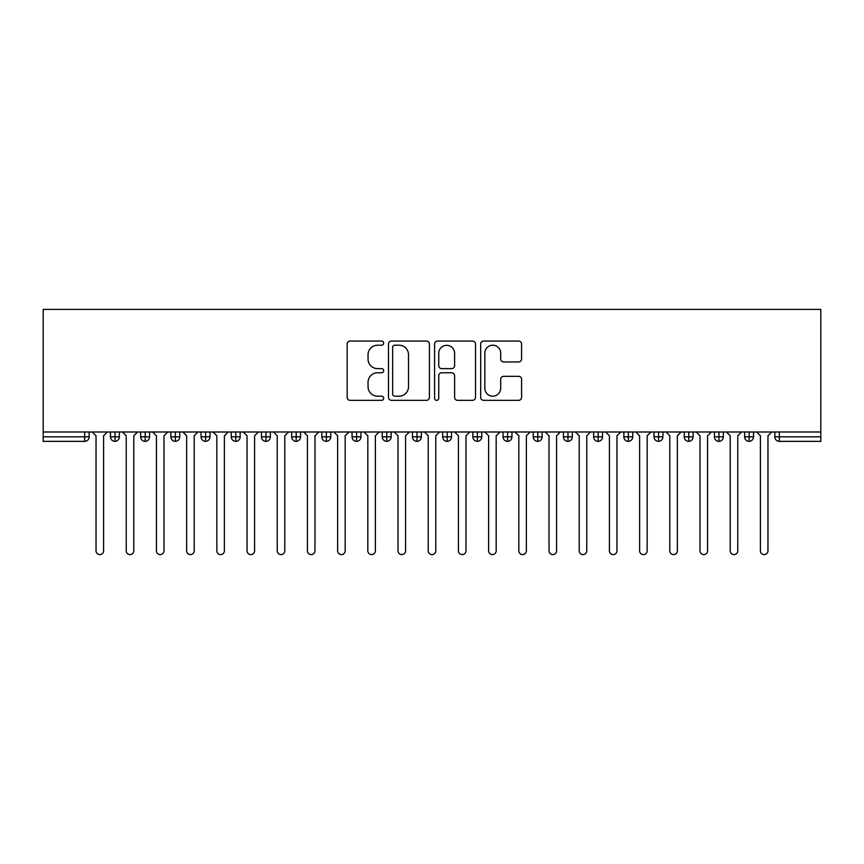 <?xml version="1.0" encoding="UTF-8"?>
<svg xmlns="http://www.w3.org/2000/svg" width="864" height="864" viewBox="0 0 864 864"><rect width="100%" height="100%" fill="white"/><g stroke="black" fill="none" stroke-linecap="round" stroke-linejoin="round"><path stroke-width="1.3" d="M383.681 343.127A2.074 2.074 0 0 0 381.607 341.053L350.114 341.053A2.959 2.959 0 0 0 347.155 344.023L347.155 397.375A2.959 2.959 0 0 0 350.114 400.334L381.607 400.334A2.074 2.074 0 0 0 383.681 398.261A2.074 2.074 0 0 0 381.607 396.187L377.536 396.187A9.482 9.482 0 0 1 368.053 386.705L368.053 382.255A9.482 9.482 0 0 1 377.536 372.773L381.607 372.773A2.074 2.074 0 0 0 383.681 370.699A2.074 2.074 0 0 0 381.607 368.626L377.536 368.626A9.482 9.482 0 0 1 368.053 359.132L368.053 354.694A9.482 9.482 0 0 1 377.536 345.211L381.607 345.211A2.074 2.074 0 0 0 383.681 343.127M518.627 361.951A2.959 2.959 0 0 0 521.586 358.992L521.586 344.023A2.959 2.959 0 0 0 518.627 341.053L483.646 341.053A2.959 2.959 0 0 0 480.686 344.023L480.686 397.375A2.959 2.959 0 0 0 483.646 400.334L518.627 400.334A2.959 2.959 0 0 0 521.586 397.375L521.586 379.296A2.959 2.959 0 0 0 518.627 376.326L503.658 376.326A2.959 2.959 0 0 0 500.699 379.296L500.699 388.26A7.927 7.927 0 0 1 492.761 396.187A7.927 7.927 0 0 1 484.834 388.26L484.834 353.138A7.927 7.927 0 0 1 492.761 345.211A7.927 7.927 0 0 1 500.699 353.138L500.699 358.992A2.959 2.959 0 0 0 503.658 361.951L518.627 361.951M43.2 432L43.2 309.398L820.8 309.398L820.8 432L43.2 432L43.2 436.828L84.65 436.828L84.65 432M429.408 344.023A2.959 2.959 0 0 0 426.438 341.053L391.468 341.053A2.959 2.959 0 0 0 388.498 344.023L388.498 397.375A2.959 2.959 0 0 0 391.468 400.334L426.438 400.334A2.959 2.959 0 0 0 429.408 397.375L429.408 344.023M437.562 341.053L472.532 341.053A2.959 2.959 0 0 1 475.502 344.023L475.502 397.375A2.959 2.959 0 0 1 472.532 400.334L457.564 400.334A2.959 2.959 0 0 1 454.604 397.375L454.604 375.732A2.959 2.959 0 0 0 451.634 372.773L441.709 372.773A2.959 2.959 0 0 0 438.739 375.732L438.739 398.261A2.074 2.074 0 0 1 436.666 400.334A2.074 2.074 0 0 1 434.592 398.261L434.592 344.023A2.959 2.959 0 0 1 437.562 341.053M89.176 432L89.176 436.828A4.525 4.525 0 0 1 84.65 441.364L43.2 441.364L43.2 436.828M820.8 441.364L779.35 441.364A4.525 4.525 0 0 1 774.824 436.828L774.824 432L774.824 436.828A4.525 4.525 0 0 0 779.35 441.364L779.35 436.828L820.8 436.828L820.8 441.364M820.8 432L820.8 436.828M114.998 441.364A4.525 4.525 0 0 1 110.462 436.828L110.462 432L110.462 436.828A4.525 4.525 0 0 0 114.998 441.364A4.525 4.525 0 0 0 119.372 436.838L119.372 436.838A4.525 4.525 0 0 1 114.998 441.364L114.998 436.828L119.372 436.828L119.372 432L119.372 436.828M114.998 432L114.998 436.828L110.462 436.828M84.65 441.364A4.525 4.525 0 0 0 89.176 436.828A4.525 4.525 0 0 1 84.65 441.364L84.65 436.828L89.176 436.828M145.195 432L145.195 436.828L140.659 436.828L140.659 432L140.659 436.828A4.525 4.525 0 0 0 145.195 441.364A4.525 4.525 0 0 0 149.569 436.838L149.569 436.838A4.525 4.525 0 0 1 145.195 441.364A4.525 4.525 0 0 1 140.659 436.828A4.525 4.525 0 0 0 145.195 441.364L145.195 436.828L149.569 436.828L149.569 432L149.569 436.828M175.392 432L175.392 436.828L170.867 436.828L170.867 432L170.867 436.828A4.525 4.525 0 0 0 175.392 441.364A4.525 4.525 0 0 0 179.766 436.838L179.766 436.838A4.525 4.525 0 0 1 175.392 441.364A4.525 4.525 0 0 1 170.867 436.828A4.525 4.525 0 0 0 175.392 441.364L175.392 436.828L179.766 436.828L179.766 432L179.766 436.828M205.589 432L205.589 436.828L201.064 436.828L201.064 432L201.064 436.828A4.525 4.525 0 0 0 205.589 441.364A4.525 4.525 0 0 0 209.974 436.838L209.974 436.838A4.525 4.525 0 0 1 205.589 441.364A4.525 4.525 0 0 1 201.064 436.828A4.525 4.525 0 0 0 205.589 441.364L205.589 436.828L209.974 436.828L209.974 432M235.786 432L235.786 441.364A4.525 4.525 0 0 1 231.26 436.828A4.525 4.525 0 0 0 235.786 441.364A4.525 4.525 0 0 1 231.26 436.828L231.26 432M240.17 432L240.17 436.838L231.26 436.828M265.982 432L265.982 436.828L261.457 436.828L261.457 432L261.457 436.828A4.525 4.525 0 0 0 265.982 441.364A4.525 4.525 0 0 0 270.367 436.838L270.367 436.838A4.525 4.525 0 0 1 265.982 441.364A4.525 4.525 0 0 1 261.457 436.828A4.525 4.525 0 0 0 265.982 441.364L265.982 436.828L270.367 436.828L270.367 432L270.367 436.828M296.179 441.364A4.525 4.525 0 0 1 291.654 436.828L291.654 432L291.654 436.828A4.525 4.525 0 0 0 296.179 441.364A4.525 4.525 0 0 0 300.564 436.838L300.564 432L300.564 436.828L296.179 436.828L296.179 441.364A4.525 4.525 0 0 0 300.564 436.838M326.387 432L326.387 436.828L321.851 436.828A4.525 4.525 0 0 0 326.387 441.364A4.525 4.525 0 0 1 321.851 436.828L321.851 432L321.851 436.828A4.525 4.525 0 0 0 326.387 441.364A4.525 4.525 0 0 0 330.761 436.838L330.761 432L330.761 436.828L326.387 436.828L326.387 441.364A4.525 4.525 0 0 0 330.761 436.838M356.584 432L356.584 436.828L352.048 436.828L352.048 432L352.048 436.828A4.525 4.525 0 0 0 356.584 441.364A4.525 4.525 0 0 0 360.958 436.838L360.958 436.838A4.525 4.525 0 0 1 356.584 441.364A4.525 4.525 0 0 1 352.048 436.828A4.525 4.525 0 0 0 356.584 441.364L356.584 436.828L360.958 436.828L360.958 432M386.78 432L386.78 436.828L382.244 436.828L382.244 432L382.244 436.828A4.525 4.525 0 0 0 386.78 441.364A4.525 4.525 0 0 0 391.154 436.838L391.154 436.838A4.525 4.525 0 0 1 386.78 441.364A4.525 4.525 0 0 1 382.244 436.828A4.525 4.525 0 0 0 386.78 441.364L386.78 436.828L391.154 436.828L391.154 432M416.977 432L416.977 436.828L412.452 436.828L412.452 432L412.452 436.828A4.525 4.525 0 0 0 416.977 441.364A4.525 4.525 0 0 0 421.351 436.838L421.351 436.838A4.525 4.525 0 0 1 416.977 441.364A4.525 4.525 0 0 1 412.452 436.828A4.525 4.525 0 0 0 416.977 441.364L416.977 436.828L421.351 436.828L421.351 432M447.174 432L447.174 436.828L442.649 436.828L442.649 432L442.649 436.828A4.525 4.525 0 0 0 447.174 441.364A4.525 4.525 0 0 0 451.548 436.838L451.548 436.838A4.525 4.525 0 0 1 447.174 441.364A4.525 4.525 0 0 1 442.649 436.828A4.525 4.525 0 0 0 447.174 441.364L447.174 436.828L451.548 436.828L451.548 432L451.548 436.828M477.371 432L477.371 436.828L472.846 436.828A4.525 4.525 0 0 0 477.371 441.364A4.525 4.525 0 0 1 472.846 436.828L472.846 432L472.846 436.828A4.525 4.525 0 0 0 477.371 441.364A4.525 4.525 0 0 0 481.756 436.838L481.756 432L481.756 436.828L477.371 436.828L477.371 441.364A4.525 4.525 0 0 0 481.756 436.838M507.568 432L507.568 436.828L503.042 436.828L503.042 432L503.042 436.828A4.525 4.525 0 0 0 507.568 441.364A4.525 4.525 0 0 0 511.952 436.838L511.952 436.838A4.525 4.525 0 0 1 507.568 441.364A4.525 4.525 0 0 1 503.042 436.828A4.525 4.525 0 0 0 507.568 441.364L507.568 436.828L511.952 436.828L511.952 432L511.952 436.828M537.764 432L537.764 441.364A4.525 4.525 0 0 1 533.239 436.828L533.239 432L533.239 436.828A4.525 4.525 0 0 0 537.764 441.364A4.525 4.525 0 0 0 542.149 436.838L542.149 432M567.972 432L567.972 441.364A4.525 4.525 0 0 1 563.436 436.828L563.436 432L563.436 436.828A4.525 4.525 0 0 0 567.972 441.364A4.525 4.525 0 0 0 572.346 436.838L572.346 432M598.169 432L598.169 436.828L593.633 436.828A4.525 4.525 0 0 0 598.169 441.364A4.525 4.525 0 0 1 593.633 436.828L593.633 432L593.633 436.828A4.525 4.525 0 0 0 598.169 441.364A4.525 4.525 0 0 0 602.543 436.838L602.543 432L602.543 436.828L598.169 436.828L598.169 441.364A4.525 4.525 0 0 0 602.543 436.838M628.366 441.364A4.525 4.525 0 0 1 623.83 436.828L623.83 432L623.83 436.828A4.525 4.525 0 0 0 628.366 441.364A4.525 4.525 0 0 0 632.74 436.838L632.74 436.838A4.525 4.525 0 0 1 628.366 441.364L628.366 436.828L632.74 436.828L632.74 432M658.562 432L658.562 436.828L654.026 436.828L654.026 432L654.026 436.828A4.525 4.525 0 0 0 658.562 441.364A4.525 4.525 0 0 0 662.936 436.838L662.936 436.838A4.525 4.525 0 0 1 658.562 441.364A4.525 4.525 0 0 1 654.026 436.828A4.525 4.525 0 0 0 658.562 441.364L658.562 436.828L662.936 436.828L662.936 432M688.759 432L688.759 436.828L684.234 436.828L684.234 432L684.234 436.828A4.525 4.525 0 0 0 688.759 441.364A4.525 4.525 0 0 0 693.133 436.838L693.133 436.838A4.525 4.525 0 0 1 688.759 441.364A4.525 4.525 0 0 1 684.234 436.828A4.525 4.525 0 0 0 688.759 441.364L688.759 436.828L693.133 436.828L693.133 432M718.956 432L718.956 441.364A4.525 4.525 0 0 1 714.431 436.828L714.431 432M723.341 432L723.341 436.838L714.431 436.828A4.525 4.525 0 0 0 718.956 441.364A4.525 4.525 0 0 0 723.341 436.838A4.525 4.525 0 0 1 718.956 441.364M749.153 441.364A4.525 4.525 0 0 1 744.628 436.828L744.628 432L744.628 436.828A4.525 4.525 0 0 0 749.153 441.364A4.525 4.525 0 0 0 753.538 436.838L753.538 436.838A4.525 4.525 0 0 1 749.153 441.364L749.153 436.828L753.538 436.828L753.538 432M235.786 441.364A4.525 4.525 0 0 0 240.17 436.838A4.525 4.525 0 0 1 235.786 441.364M296.179 432L296.179 436.828L291.654 436.828M628.366 432L628.366 436.828L623.83 436.828M749.153 432L749.153 436.828L744.628 436.828M394.729 345.211A2.074 2.074 0 0 0 392.656 347.285L392.656 394.114A2.074 2.074 0 0 0 394.729 396.187L399.028 396.187A9.482 9.482 0 0 0 408.51 386.705L408.51 354.694A9.482 9.482 0 0 0 399.028 345.211L394.729 345.211M454.604 353.279A7.927 7.927 0 0 0 446.677 345.352A7.927 7.927 0 0 0 438.739 353.279L438.739 365.656A2.959 2.959 0 0 0 441.709 368.626L451.634 368.626A2.959 2.959 0 0 0 454.604 365.656L454.604 353.279M92.275 432L96.044 435.78L96.044 550.832A3.78 3.78 0 0 0 99.824 554.602A3.78 3.78 0 0 0 103.594 550.832L103.594 435.78L107.374 432M122.472 432L126.241 435.78L126.241 550.832A3.78 3.78 0 0 0 130.021 554.602A3.78 3.78 0 0 0 133.79 550.832L133.79 435.78L137.57 432M152.669 432L156.438 435.78L156.438 550.832A3.78 3.78 0 0 0 160.218 554.602A3.78 3.78 0 0 0 163.987 550.832L163.987 435.78L167.767 432M182.866 432L186.646 435.78L186.646 550.832A3.78 3.78 0 0 0 190.415 554.602A3.78 3.78 0 0 0 194.195 550.832L194.195 435.78L197.964 432M213.062 432L216.842 435.78L216.842 550.832A3.78 3.78 0 0 0 220.612 554.602A3.78 3.78 0 0 0 224.392 550.832L224.392 435.78L228.161 432M243.259 432L247.039 435.78L247.039 550.832A3.78 3.78 0 0 0 250.808 554.602A3.78 3.78 0 0 0 254.588 550.832L254.588 435.78L258.358 432M273.456 432L277.236 435.78L277.236 550.832A3.78 3.78 0 0 0 281.005 554.602A3.78 3.78 0 0 0 284.785 550.832L284.785 435.78L288.554 432M303.664 432L307.433 435.78L307.433 550.832A3.78 3.78 0 0 0 311.213 554.602A3.78 3.78 0 0 0 314.982 550.832L314.982 435.78L318.762 432M333.86 432L337.63 435.78L337.63 550.832A3.78 3.78 0 0 0 341.41 554.602A3.78 3.78 0 0 0 345.179 550.832L345.179 435.78L348.959 432M364.057 432L367.826 435.78L367.826 550.832A3.78 3.78 0 0 0 371.606 554.602A3.78 3.78 0 0 0 375.376 550.832L375.376 435.78L379.156 432M394.254 432L398.023 435.78L398.023 550.832A3.78 3.78 0 0 0 401.803 554.602A3.78 3.78 0 0 0 405.572 550.832L405.572 435.78L409.352 432M424.451 432L428.22 435.78L428.22 550.832A3.78 3.78 0 0 0 432 554.602A3.78 3.78 0 0 0 435.78 550.832L435.78 435.78L439.549 432M454.648 432L458.428 435.78L458.428 550.832A3.78 3.78 0 0 0 462.197 554.602A3.78 3.78 0 0 0 465.977 550.832L465.977 435.78L469.746 432M484.844 432L488.624 435.78L488.624 550.832A3.78 3.78 0 0 0 492.394 554.602A3.78 3.78 0 0 0 496.174 550.832L496.174 435.78L499.943 432M515.041 432L518.821 435.78L518.821 550.832A3.78 3.78 0 0 0 522.59 554.602A3.78 3.78 0 0 0 526.37 550.832L526.37 435.78L530.14 432M545.238 432L549.018 435.78L549.018 550.832A3.78 3.78 0 0 0 552.787 554.602A3.78 3.78 0 0 0 556.567 550.832L556.567 435.78L560.336 432M575.446 432L579.215 435.78L579.215 550.832A3.78 3.78 0 0 0 582.995 554.602A3.78 3.78 0 0 0 586.764 550.832L586.764 435.78L590.544 432M605.642 432L609.412 435.78L609.412 550.832A3.78 3.78 0 0 0 613.192 554.602A3.78 3.78 0 0 0 616.961 550.832L616.961 435.78L620.741 432M635.839 432L639.608 435.78L639.608 550.832A3.78 3.78 0 0 0 643.388 554.602A3.78 3.78 0 0 0 647.158 550.832L647.158 435.78L650.938 432M666.036 432L669.805 435.78L669.805 550.832A3.78 3.78 0 0 0 673.585 554.602A3.78 3.78 0 0 0 677.354 550.832L677.354 435.78L681.134 432M696.233 432L700.013 435.78L700.013 550.832A3.78 3.78 0 0 0 703.782 554.602A3.78 3.78 0 0 0 707.562 550.832L707.562 435.78L711.331 432M726.43 432L730.21 435.78L730.21 550.832A3.78 3.78 0 0 0 733.979 554.602A3.78 3.78 0 0 0 737.759 550.832L737.759 435.78L741.528 432M756.626 432L760.406 435.78L760.406 550.832A3.78 3.78 0 0 0 764.176 554.602A3.78 3.78 0 0 0 767.956 550.832L767.956 435.78L771.725 432M779.35 432L779.35 436.828L774.824 436.828M542.149 436.828L533.239 436.828A4.525 4.525 0 0 0 537.764 441.364A4.525 4.525 0 0 0 542.149 436.838M572.346 436.828L563.436 436.828A4.525 4.525 0 0 0 567.972 441.364A4.525 4.525 0 0 0 572.346 436.838"/></g></svg>
